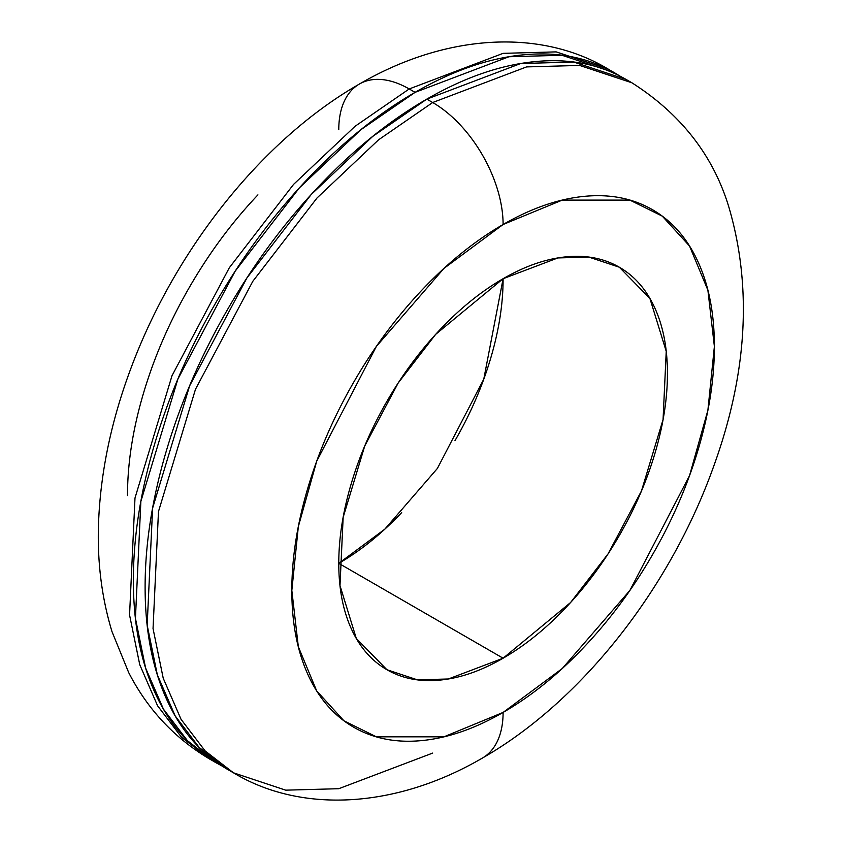 <?xml version="1.0" encoding="UTF-8"?>
<svg xmlns="http://www.w3.org/2000/svg" width="842" height="842" viewBox="0 0 842 842"><rect width="100%" height="100%" fill="white"/><g stroke="black" fill="none" stroke-linecap="round" stroke-linejoin="round"><path stroke-width="1.26" d="M221.783 765.862L210.016 759.263L181.577 737.297L157.57 705.754L139.751 664.685L129.563 615.018L134.994 498.022L172.01 375.7L229.319 267.767L293.553 184.409L355.092 126.268L409.201 88.957A99.598 57.498 -120 0 0 359.408 84.032A99.598 57.498 60 0 1 409.201 88.957L355.092 126.268L293.553 184.409L229.319 267.767L172.01 375.7L134.994 498.022L129.563 615.018L139.751 664.685L157.57 705.754L181.577 737.297L210.016 759.263C174.673 738.318 147.571 709.417 128.689 672.569L111.997 631.626C101.314 596.473 96.872 559.151 98.682 519.693C100.977 470.352 111.554 420.347 130.415 369.67C174.283 250.958 260.936 140.467 359.408 84.032C447.407 32.775 541.932 28.996 608.398 69.233L556.162 51.888L503.106 53.351L409.201 88.957L415.074 92.346L409.201 88.957L503.106 53.351L556.162 51.888L608.398 69.233L620.049 76.148L614.271 72.623C587.853 57.372 557.393 51.457 522.882 54.867C488.371 58.287 452.428 70.781 415.074 92.346L508.978 56.74L562.035 55.277L614.271 72.623M215.878 762.652L187.44 740.686L163.443 709.143L145.613 668.064L135.436 618.407L140.867 501.411L177.883 379.089L235.192 271.156L299.426 187.798L360.955 129.657L415.074 92.346C377.721 113.912 341.789 142.919 307.267 179.346C272.755 215.784 242.296 256.873 215.878 302.625C189.461 348.377 169.105 395.308 154.812 443.418C140.519 491.517 133.373 537.143 133.373 580.275C133.373 623.417 140.519 660.781 154.812 692.377C169.105 723.973 189.461 747.401 215.878 762.652L221.835 765.894M432.683 753.085L338.779 788.701L285.722 790.164L233.487 772.819L205.048 750.853L181.041 719.31L163.222 678.231L153.044 628.574L158.475 511.578L195.491 389.246L252.8 281.323L317.034 197.965L378.563 139.814L432.683 102.514L426.81 99.124L372.69 136.425L311.161 194.576L246.927 277.934L189.618 385.857L152.602 508.189L147.171 625.185L157.349 674.842L175.178 715.921L199.186 747.464L227.614 769.43C201.206 754.179 180.851 730.751 166.548 699.155C152.255 667.559 145.108 630.184 145.108 587.053C145.108 543.921 152.255 498.296 166.548 450.196C180.851 402.087 201.206 355.156 227.614 309.403C254.031 263.651 284.491 222.562 319.013 186.124C353.524 149.697 389.457 120.69 426.81 99.124L432.683 102.514L378.563 139.814L317.034 197.965L252.8 281.323L195.491 389.246L158.475 511.578L153.044 628.574L163.222 678.231L181.041 719.31L205.048 750.853L233.487 772.819L227.614 769.43M503.106 712.427L443.945 736.824L376.342 736.824L343.925 720.784L316.687 690.903L298.331 646.74L291.827 590.442L298.331 526.639L316.687 461.279L376.342 346.472L443.945 268.409L503.106 224.498A99.598 57.498 -120 0 0 432.683 102.514A99.598 57.498 60 0 1 503.106 224.498C531.123 208.321 558.078 198.954 583.959 196.386C609.85 193.818 632.689 198.259 652.508 209.7C672.316 221.141 687.577 238.707 698.302 262.409C709.027 286.101 714.384 314.129 714.384 346.483C714.384 378.837 709.027 413.043 698.302 449.123C687.577 485.202 672.316 520.398 652.508 554.72C632.689 589.032 609.85 619.849 583.959 647.172C558.078 674.505 531.123 696.25 503.106 712.427C475.088 728.604 448.144 737.971 422.252 740.539C396.372 743.097 373.522 738.666 353.714 727.225C333.895 715.784 318.634 698.218 307.909 674.516C297.194 650.824 291.827 622.796 291.827 590.442C291.827 558.088 297.194 523.871 307.909 487.792C318.634 451.712 333.895 416.516 353.714 382.205C373.522 347.893 396.372 317.076 422.252 289.743C448.144 262.42 475.088 240.675 503.106 224.498L562.267 200.101L629.879 200.101L662.286 216.141L689.535 246.022L707.89 290.185L714.384 346.483L707.89 410.286L689.535 475.635L629.879 590.442L562.267 668.516L503.106 712.427A99.598 57.498 60 0 1 482.477 758.021A99.598 57.498 -120 0 0 503.106 712.427M401.666 512.589C381.531 533.839 360.576 550.752 338.779 563.34L503.106 658.212L338.779 563.34L384.794 529.186L437.377 468.457L483.771 379.163L503.106 278.713L557.888 257.936L588.832 257.084L619.302 267.198L649.898 298.415L666.232 351.346L663.064 419.59L641.467 490.949L608.04 553.91L570.571 602.535L503.106 658.212L448.333 678.989L417.379 679.841L386.91 669.716L356.324 638.51L339.989 585.579L343.157 517.335L364.744 445.976L398.171 383.015L435.64 334.39L503.106 278.713C503.106 303.878 498.938 330.485 490.602 358.545C482.255 386.615 470.383 413.99 454.975 440.671M257.926 194.87C232.045 222.193 209.195 253.021 189.387 287.332C169.568 321.644 154.307 356.84 143.582 392.919C132.857 428.999 127.5 463.216 127.5 495.57M503.106 658.212C524.903 645.635 545.858 628.711 565.992 607.461C586.127 586.211 603.893 562.235 619.302 535.554C634.71 508.863 646.593 481.487 654.929 453.428C663.264 425.357 667.432 398.75 667.432 373.585C667.432 348.42 663.264 326.622 654.929 308.193C646.593 289.764 634.71 276.102 619.302 267.198C603.893 258.305 586.127 254.852 565.992 256.852C545.858 258.841 524.903 266.125 503.106 278.713C481.319 291.29 460.353 308.204 440.219 329.464C420.084 350.714 402.318 374.679 386.91 401.371C371.501 428.062 359.629 455.438 351.293 483.497C342.947 511.557 338.779 538.175 338.779 563.33C338.779 588.495 342.947 610.292 351.293 628.732C359.629 647.161 371.501 660.823 386.91 669.716C402.318 678.62 420.084 682.073 440.219 680.073C460.353 678.084 481.319 670.79 503.106 658.212M233.487 772.819C301.047 813.509 395.593 808.72 482.477 758.021C582.222 700.87 669.832 588.211 713.142 467.815C747.043 375.1 752.422 288.638 729.256 208.416C713.795 156.18 681.325 114.301 631.879 82.779L579.643 65.434L526.587 66.907L432.683 102.514L526.587 66.907L579.643 65.434L631.879 82.779L626.006 79.39L573.77 62.055L520.714 63.518L426.81 99.124C464.174 77.559 500.106 65.066 534.617 61.645C569.129 58.224 599.588 64.15 626.006 79.401M338.779 129.626A99.598 57.498 60 0 1 359.408 84.032"/></g></svg>
